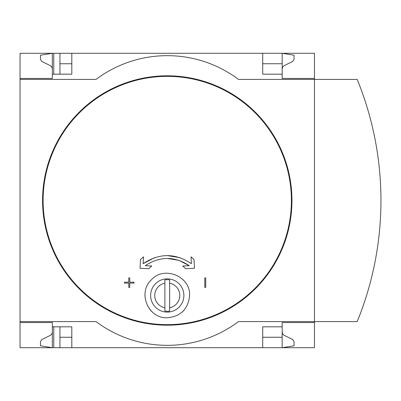 <?xml version="1.0" encoding="UTF-8"?>
<svg xmlns="http://www.w3.org/2000/svg" width="401" height="401" viewBox="0 0 401 401"><rect width="100%" height="100%" fill="white"/><g stroke="black" fill="none" stroke-linecap="round" stroke-linejoin="round"><path stroke-width="0.6" d="M71.809 347.707L71.809 326.815L52.341 326.815L52.341 347.707L40.471 345.807L40.471 341.687L41.804 339.552L50.476 335.311L51.914 333.787L52.331 332.344L52.341 322.539L20.05 322.539L20.05 321.592L96.029 321.592A118.716 118.716 0 0 0 238.49 321.592L314.469 321.592L314.469 322.539L282.179 322.539L282.179 326.815L262.71 326.815L262.71 347.707L53.764 347.707L53.764 326.815M52.341 322.539L20.05 322.539L20.05 347.707L53.764 347.707M52.341 78.461L20.05 78.461L52.341 78.461L52.341 53.293L59.939 53.293L59.939 74.185M53.764 74.185L53.764 53.293M59.939 326.815L59.939 347.707M262.71 63.739L282.179 63.739L282.179 53.293L59.939 53.293M314.469 322.539L314.469 347.707L262.71 347.707M71.809 63.739L59.939 63.739M282.179 332.038L282.605 333.787L283.788 335.146L292.715 339.552L294.048 341.687L294.048 345.807L282.179 347.707L282.179 337.261L262.71 337.261M71.809 337.261L59.939 337.261M71.809 53.293L71.809 74.185L52.341 74.185M262.71 53.293L262.71 74.185L282.179 74.185L282.179 78.461L314.469 78.461L314.469 53.293L282.179 53.293L294.048 55.193L294.048 59.313L292.715 61.448L283.788 65.854L282.605 67.213L282.179 68.962M314.469 78.461L314.469 79.408L238.49 79.408A118.716 118.716 0 0 0 96.029 79.408L20.05 79.408L20.05 53.293L52.341 53.293L40.471 55.193L40.471 59.313L41.804 61.448L50.727 65.854L51.914 67.213L52.341 68.962M282.179 63.739L282.179 74.185M282.179 326.815L282.179 337.261M143.142 263.703L143.483 256.851L140.495 259.557L140.059 268.274L148.781 268.71L151.768 266.008L145.252 265.683C159.964 256.074 174.635 256.074 189.267 265.683L182.751 266.008L185.738 268.71L194.46 268.274L194.024 259.557L191.031 256.851L191.377 263.703C175.322 252.936 159.247 252.936 143.142 263.703L154.49 257.683M167.257 258.434L178.831 260.299L189.267 265.683M167.257 255.582L180.029 257.683M124.521 282.179L124.521 283.126L128.796 283.126L128.796 287.402L129.744 287.402L129.744 283.126L134.019 283.126L134.019 282.179L129.744 282.179L129.744 277.903L128.796 277.903L128.796 282.179L124.521 282.179M129.744 287.402L129.744 283.126M134.019 283.126L134.019 282.179M129.744 282.179L129.744 277.903L128.796 277.903M204.776 277.903L204.776 287.402L205.723 287.402L205.723 277.903L204.776 277.903L205.723 277.903M151.372 279.793C164.194 265.397 190.645 276.459 189.578 295.417C188.335 308.92 180.896 316.374 167.257 317.792C148.019 318.625 137.378 292.61 151.372 279.793A22.321 22.321 0 0 0 150.435 280.805M164.886 283.191A12.506 12.506 0 0 0 164.886 307.752L164.886 279.853A15.799 15.799 0 0 1 169.633 279.853L169.633 307.752A12.506 12.506 0 0 0 169.633 283.191M167.257 312.093A16.621 16.621 0 0 0 183.833 294.219A16.621 16.621 0 0 0 164.761 279.041A16.621 16.621 0 0 0 150.686 296.725A16.621 16.621 0 0 0 167.257 312.093M164.886 307.752L164.886 311.091A15.799 15.799 0 0 0 169.633 311.091L169.633 307.752M357.206 321.592L314.469 321.592L314.469 79.408L357.206 79.408A320.655 320.655 0 0 1 357.206 321.592M20.05 79.408L20.05 321.592M96.029 321.592A118.716 118.716 0 0 0 238.49 321.592M238.49 79.408A118.716 118.716 0 0 0 96.029 79.408M183.147 311.146A22.321 22.321 0 0 0 184.159 310.053M189.578 295.692A22.321 22.321 0 0 0 189.578 295.417M183.869 280.565A22.321 22.321 0 0 0 183.056 279.708M144.941 295.547A22.321 22.321 0 0 0 144.946 296.013M149.979 309.597A22.321 22.321 0 0 0 151.468 311.246M291.402 200.5A124.145 124.145 0 0 1 167.257 324.645A124.145 124.145 0 0 1 43.113 200.5A124.145 124.145 0 0 1 167.257 76.355A124.145 124.145 0 0 1 291.402 200.5M167.257 75.804A124.696 124.696 0 0 1 275.246 262.845A124.696 124.696 0 0 1 59.273 262.845A124.696 124.696 0 0 1 167.257 75.804"/></g></svg>
